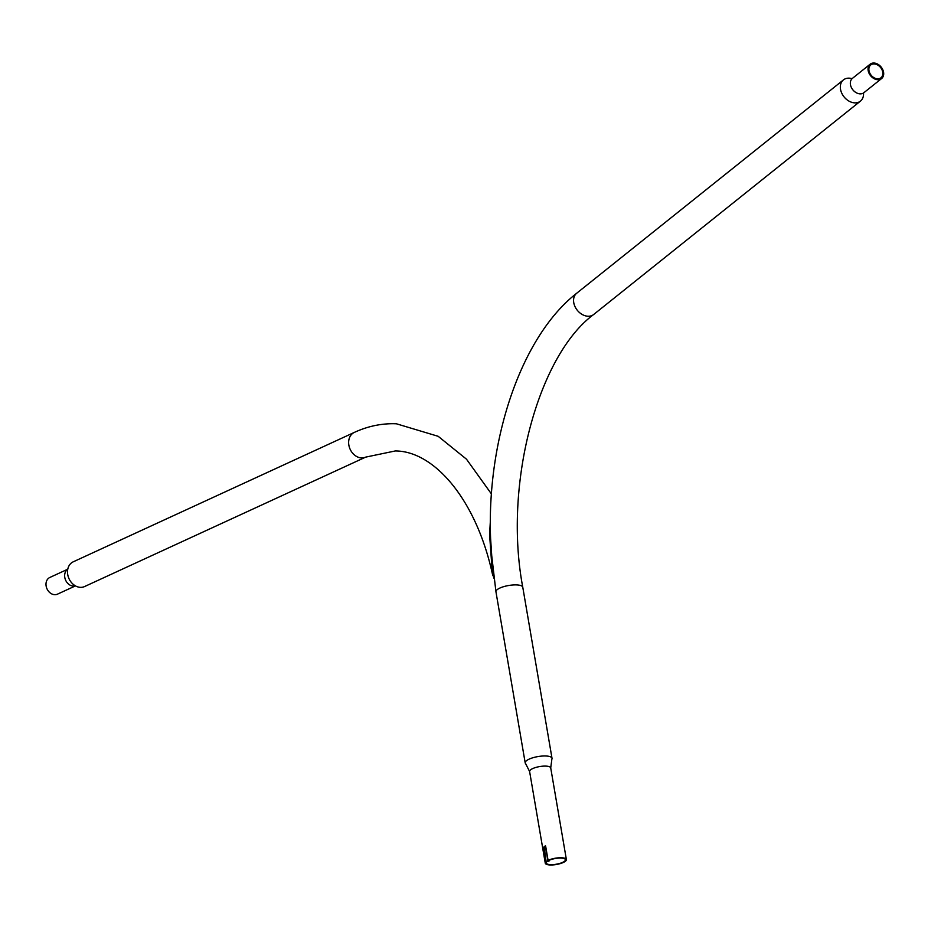 <?xml version="1.0" encoding="UTF-8"?>
<svg xmlns="http://www.w3.org/2000/svg" width="928" height="928" viewBox="0 0 928 928"><rect width="100%" height="100%" fill="white"/><g stroke="black" fill="none" stroke-linecap="round" stroke-linejoin="round"><path stroke-width="1.39" d="M877.563 78.822A8.201 6.102 51.3 0 0 880.985 77.778A8.201 6.102 51.3 0 0 881.89 69.542A8.201 6.102 51.3 0 0 874.164 63.928A8.201 6.102 51.3 0 0 870.742 64.972A8.201 6.102 51.3 0 0 869.838 73.208A8.201 6.102 51.3 0 0 877.563 78.822M873.967 63.034A9.176 6.832 51.3 0 0 870.128 64.206A9.176 6.832 51.3 0 0 869.118 73.428A9.176 6.832 51.3 0 0 877.772 79.715A9.176 6.832 51.3 0 0 881.6 78.544A9.176 6.832 51.3 0 0 882.609 69.322A9.176 6.832 51.3 0 0 873.967 63.034M851.985 78.66A13.607 10.127 51.3 0 0 849.12 78.161A13.607 10.127 51.3 0 0 843.448 79.889A13.607 10.127 51.3 0 0 841.94 93.566A13.607 10.127 51.3 0 0 854.758 102.869A13.607 10.127 51.3 0 0 860.43 101.14A13.607 10.127 51.3 0 0 863.516 93.078M549.237 860.871L546.801 861.764A9.732 2.888 170.3 0 0 546.232 863.005A9.732 2.888 170.3 0 0 550.594 864.629A9.732 2.888 170.3 0 0 560.628 863.156A9.732 2.888 170.3 0 0 565.419 859.722A9.732 2.888 170.3 0 0 561.057 858.087A9.732 2.888 170.3 0 0 549.167 860.279L549.225 860.836M529.61 771.516A10.707 3.19 170.3 0 1 534.888 767.734A10.707 3.19 170.3 0 1 545.919 766.11A10.707 3.19 170.3 0 1 550.722 767.908L551.87 759.139A13.607 4.048 170.3 0 0 552.009 758.28A13.607 4.048 170.3 0 0 545.908 755.995A13.607 4.048 170.3 0 0 527.336 760.09A13.607 4.048 170.3 0 0 525.19 762.862A13.607 4.048 170.3 0 0 525.608 763.628L529.61 771.516L545.27 863.168A10.707 3.19 170.3 0 0 550.072 864.966A10.707 3.19 170.3 0 0 561.104 863.342A10.707 3.19 170.3 0 0 566.382 859.56A10.707 3.19 170.3 0 0 561.579 857.762A10.707 3.19 170.3 0 0 548.077 860.372L548.181 860.929M545.42 846.127L544.191 846.986L546.105 861.602A10.707 3.19 170.3 0 0 545.27 863.168M546.105 861.602L543.646 847.206L545.618 845.976L548.077 860.372M491.736 555.768L490.587 538.298C486.69 438.793 521.49 336.261 576.659 293.271A13.607 10.127 51.3 0 0 575.163 306.936A13.607 10.127 51.3 0 0 587.981 316.239A13.607 10.127 51.3 0 0 593.653 314.511C538.275 355.389 503.173 483.906 522.766 587.192A13.607 4.048 -9.7 0 0 516.664 584.918A13.607 4.048 -9.7 0 0 498.092 589.002A13.607 4.048 -9.7 0 0 495.946 591.774L491.736 555.768M546.65 861.393L548.204 861.056M545.258 845.71L547.891 860.523L545.618 845.976M490.355 521.084L489.578 534.47L492.362 573.226L493.87 578.132M75.446 585.881L57.49 594.152A9.176 7.308 -114.7 0 1 54.694 594.686A9.176 7.308 -114.7 0 1 46.4 587.204A9.176 7.308 -114.7 0 1 49.822 577.471L67.767 569.212M80.411 587.354A13.607 10.834 -114.7 0 1 68.115 576.265A13.607 10.834 -114.7 0 1 73.184 561.846L354.31 432.413A13.607 10.834 -114.7 0 0 349.241 446.832A13.607 10.834 -114.7 0 0 361.537 457.922A13.607 10.834 -114.7 0 0 365.69 457.121L84.564 586.554A13.607 10.834 -114.7 0 1 80.411 587.354M490.355 523.114L489.648 536.523M491.991 568.342L493.046 571.509M851.684 78.857L852.438 78.358A9.176 6.832 51.3 0 0 851.417 87.592A9.176 6.832 51.3 0 0 860.07 93.867A9.176 6.832 51.3 0 0 863.898 92.696L881.6 78.544M543.646 847.206L545.513 846.707M75.388 585.846A9.176 7.308 -114.7 0 1 73.347 586.102A9.176 7.308 -114.7 0 1 65.204 579.095A9.176 7.308 -114.7 0 1 67.756 569.27M852.438 78.358L870.128 64.206M863.272 93.125L863.898 92.696M552.009 758.28L522.766 587.192M576.659 293.271L843.448 79.889M593.653 314.511L860.43 101.14M525.19 762.862L495.946 591.774M550.722 767.908L566.382 859.56M492.675 575.186C476.447 499.542 434.026 450.892 395.247 450.962L365.69 457.121M491.446 493.951L466.482 459.186L438.19 436.311L396.407 423.783C382.046 423.214 368.01 426.103 354.31 432.413"/></g></svg>
